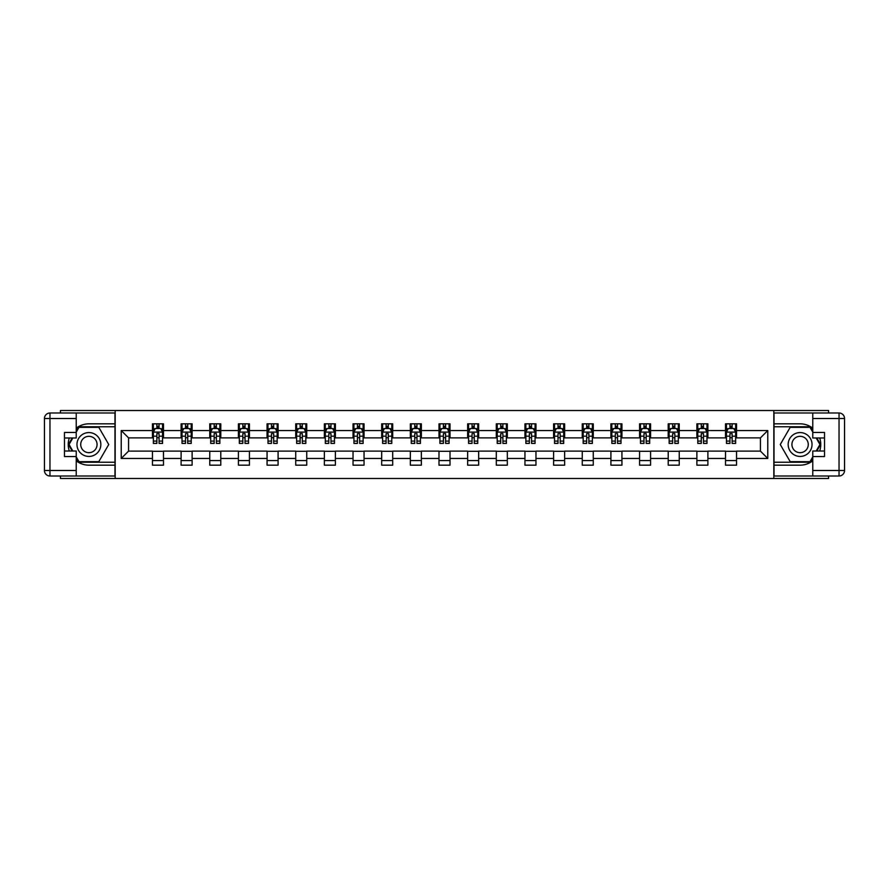 <?xml version="1.0" encoding="UTF-8"?>
<svg xmlns="http://www.w3.org/2000/svg" width="889" height="889" viewBox="0 0 889 889"><rect width="100%" height="100%" fill="white"/><g stroke="black" fill="none" stroke-linecap="round" stroke-linejoin="round"><path stroke-width="1.33" d="M60.43 476.004L60.43 478.482L828.57 478.482L828.57 476.004M828.57 412.996L828.57 410.518L773.83 410.518L773.83 478.482M773.83 410.518L60.43 410.518L60.43 412.996M115.17 478.482L115.17 410.518M736.548 430.543L736.548 423.831L725.524 423.831L725.524 430.543L707.888 430.543L707.888 423.831L696.876 423.831L696.876 430.543L679.24 430.543L679.24 423.831L668.217 423.831L668.217 430.543L650.581 430.543L650.581 423.831L639.569 423.831L639.569 430.543L621.933 430.543L621.933 423.831L610.91 423.831L610.91 430.543L593.274 430.543L593.274 423.831L582.262 423.831L582.262 430.543L564.626 430.543L564.626 423.831L553.603 423.831L553.603 430.543L535.967 430.543L535.967 423.831L524.955 423.831L524.955 430.543L507.319 430.543L507.319 423.831L496.295 423.831L496.295 430.543L478.66 430.543L478.66 423.831L467.647 423.831L467.647 430.543L450.012 430.543L450.012 423.831L438.988 423.831L438.988 430.543L421.353 430.543L421.353 423.831L410.34 423.831L410.34 430.543L392.705 430.543L392.705 423.831L381.681 423.831L381.681 430.543L364.046 430.543L364.046 423.831L353.033 423.831L353.033 430.543L335.397 430.543L335.397 423.831L324.374 423.831L324.374 430.543L306.738 430.543L306.738 423.831L295.726 423.831L295.726 430.543L278.09 430.543L278.09 423.831L267.067 423.831L267.067 430.543L249.431 430.543L249.431 423.831L238.419 423.831L238.419 430.543L220.783 430.543L220.783 423.831L209.76 423.831L209.76 430.543L192.124 430.543L192.124 423.831L181.112 423.831L181.112 430.543L163.476 430.543L163.476 423.831L152.452 423.831L152.452 430.543L121.226 430.543L121.226 458.457L128.572 451.112L152.452 451.112L152.452 465.169L163.476 465.169L163.476 451.112L181.112 451.112L181.112 465.169L192.124 465.169L192.124 451.112L209.76 451.112L209.76 465.169L220.783 465.169L220.783 451.112L238.419 451.112L238.419 465.169L249.431 465.169L249.431 451.112L267.067 451.112L267.067 465.169L278.09 465.169L278.09 451.112L295.726 451.112L295.726 465.169L306.738 465.169L306.738 451.112L324.374 451.112L324.374 465.169L335.397 465.169L335.397 451.112L353.033 451.112L353.033 465.169L364.046 465.169L364.046 451.112L381.681 451.112L381.681 465.169L392.705 465.169L392.705 451.112L410.34 451.112L410.34 465.169L421.353 465.169L421.353 451.112L438.988 451.112L438.988 465.169L450.012 465.169L450.012 451.112L467.647 451.112L467.647 465.169L478.66 465.169L478.66 451.112L496.295 451.112L496.295 465.169L507.319 465.169L507.319 451.112L524.955 451.112L524.955 465.169L535.967 465.169L535.967 451.112L553.603 451.112L553.603 465.169L564.626 465.169L564.626 451.112L582.262 451.112L582.262 465.169L593.274 465.169L593.274 451.112L610.91 451.112L610.91 465.169L621.933 465.169L621.933 451.112L639.569 451.112L639.569 465.169L650.581 465.169L650.581 451.112L668.217 451.112L668.217 465.169L679.24 465.169L679.24 451.112L696.876 451.112L696.876 465.169L707.888 465.169L707.888 451.112L725.524 451.112L725.524 465.169L736.548 465.169L736.548 451.112L760.428 451.112L760.428 437.888L736.548 437.888L736.548 430.543L767.774 430.543L767.774 458.457L736.548 458.457M725.524 458.457L707.888 458.457M696.876 458.457L679.24 458.457M668.217 458.457L650.581 458.457M639.569 458.457L621.933 458.457M610.91 458.457L593.274 458.457M582.262 458.457L564.626 458.457M553.603 458.457L535.967 458.457M524.955 458.457L507.319 458.457M496.295 458.457L478.66 458.457M467.647 458.457L450.012 458.457M438.988 458.457L421.353 458.457M410.34 458.457L392.705 458.457M381.681 458.457L364.046 458.457M353.033 458.457L335.397 458.457M324.374 458.457L306.738 458.457M295.726 458.457L278.09 458.457M267.067 458.457L249.431 458.457M238.419 458.457L220.783 458.457M209.76 458.457L192.124 458.457M181.112 458.457L163.476 458.457M152.452 458.457L121.226 458.457M725.524 430.543L725.524 437.888L707.888 437.888L707.888 430.543M696.876 430.543L696.876 437.888L679.24 437.888L679.24 430.543M668.217 430.543L668.217 437.888L650.581 437.888L650.581 430.543M639.569 430.543L639.569 437.888L621.933 437.888L621.933 430.543M610.91 430.543L610.91 437.888L593.274 437.888L593.274 430.543M582.262 430.543L582.262 437.888L564.626 437.888L564.626 430.543M553.603 430.543L553.603 437.888L535.967 437.888L535.967 430.543M524.955 430.543L524.955 437.888L507.319 437.888L507.319 430.543M496.295 430.543L496.295 437.888L478.66 437.888L478.66 430.543M467.647 430.543L467.647 437.888L450.012 437.888L450.012 430.543M438.988 430.543L438.988 437.888L421.353 437.888L421.353 430.543M410.34 430.543L410.34 437.888L392.705 437.888L392.705 430.543M381.681 430.543L381.681 437.888L364.046 437.888L364.046 430.543M353.033 430.543L353.033 437.888L335.397 437.888L335.397 430.543M324.374 430.543L324.374 437.888L306.738 437.888L306.738 430.543M295.726 430.543L295.726 437.888L278.09 437.888L278.09 430.543M267.067 430.543L267.067 437.888L249.431 437.888L249.431 430.543M238.419 430.543L238.419 437.888L220.783 437.888L220.783 430.543M209.76 430.543L209.76 437.888L192.124 437.888L192.124 430.543M181.112 430.543L181.112 437.888L163.476 437.888L163.476 430.543M152.452 430.543L152.452 437.888L128.572 437.888L121.226 430.543M128.572 437.888L128.572 451.112M767.774 458.457L760.428 451.112M760.428 437.888L767.774 430.543M152.452 428.431L153.375 428.431M156.864 428.431L159.064 428.431M162.554 428.431L163.476 428.431M152.452 437.699L153.375 437.699M156.864 437.699L159.064 437.699M162.554 437.699L163.476 437.699M152.452 451.301L163.476 451.301M152.452 460.569L163.476 460.569M181.112 451.301L192.124 451.301M181.112 460.569L192.124 460.569M181.112 428.431L182.023 428.431M185.512 428.431L187.723 428.431M191.213 428.431L192.124 428.431M181.112 437.699L182.023 437.699M185.512 437.699L187.723 437.699M191.213 437.699L192.124 437.699M209.76 451.301L220.783 451.301M209.76 460.569L220.783 460.569M209.76 428.431L210.682 428.431M214.171 428.431L216.371 428.431M219.861 428.431L220.783 428.431M209.76 437.699L210.682 437.699M214.171 437.699L216.371 437.699M219.861 437.699L220.783 437.699M238.419 451.301L249.431 451.301M238.419 460.569L249.431 460.569M238.419 428.431L239.33 428.431M242.819 428.431L245.031 428.431M248.52 428.431L249.431 428.431M238.419 437.699L239.33 437.699M242.819 437.699L245.031 437.699M248.52 437.699L249.431 437.699M267.067 451.301L278.09 451.301M267.067 460.569L278.09 460.569M267.067 428.431L267.989 428.431M271.478 428.431L273.679 428.431M277.168 428.431L278.09 428.431M267.067 437.699L267.989 437.699M271.478 437.699L273.679 437.699M277.168 437.699L278.09 437.699M295.726 451.301L306.738 451.301M295.726 460.569L306.738 460.569M295.726 428.431L296.637 428.431M300.126 428.431L302.338 428.431M305.827 428.431L306.738 428.431M295.726 437.699L296.637 437.699M300.126 437.699L302.338 437.699M305.827 437.699L306.738 437.699M324.374 451.301L335.397 451.301M324.374 460.569L335.397 460.569M324.374 428.431L325.296 428.431M328.786 428.431L330.986 428.431M334.475 428.431L335.397 428.431M324.374 437.699L325.296 437.699M328.786 437.699L330.986 437.699M334.475 437.699L335.397 437.699M353.033 451.301L364.046 451.301M353.033 460.569L364.046 460.569M353.033 428.431L353.944 428.431M357.434 428.431L359.645 428.431M363.134 428.431L364.046 428.431M353.033 437.699L353.944 437.699M357.434 437.699L359.645 437.699M363.134 437.699L364.046 437.699M381.681 451.301L392.705 451.301M381.681 460.569L392.705 460.569M381.681 428.431L382.603 428.431M386.093 428.431L388.293 428.431M391.782 428.431L392.705 428.431M381.681 437.699L382.603 437.699M386.093 437.699L388.293 437.699M391.782 437.699L392.705 437.699M410.34 451.301L421.353 451.301M410.34 460.569L421.353 460.569M410.34 428.431L411.251 428.431M414.741 428.431L416.952 428.431M420.441 428.431L421.353 428.431M410.34 437.699L411.251 437.699M414.741 437.699L416.952 437.699M420.441 437.699L421.353 437.699M438.988 451.301L450.012 451.301M438.988 460.569L450.012 460.569M438.988 428.431L439.911 428.431M443.4 428.431L445.6 428.431M449.089 428.431L450.012 428.431M438.988 437.699L439.911 437.699M443.4 437.699L445.6 437.699M449.089 437.699L450.012 437.699M467.647 451.301L478.66 451.301M467.647 460.569L478.66 460.569M467.647 428.431L468.559 428.431M472.048 428.431L474.259 428.431M477.749 428.431L478.66 428.431M467.647 437.699L468.559 437.699M472.048 437.699L474.259 437.699M477.749 437.699L478.66 437.699M496.295 451.301L507.319 451.301M496.295 460.569L507.319 460.569M496.295 428.431L497.218 428.431M500.707 428.431L502.907 428.431M506.397 428.431L507.319 428.431M496.295 437.699L497.218 437.699M500.707 437.699L502.907 437.699M506.397 437.699L507.319 437.699M524.955 451.301L535.967 451.301M524.955 460.569L535.967 460.569M524.955 428.431L525.866 428.431M529.355 428.431L531.566 428.431M535.056 428.431L535.967 428.431M524.955 437.699L525.866 437.699M529.355 437.699L531.566 437.699M535.056 437.699L535.967 437.699M553.603 451.301L564.626 451.301M553.603 460.569L564.626 460.569M553.603 428.431L554.525 428.431M558.014 428.431L560.214 428.431M563.704 428.431L564.626 428.431M553.603 437.699L554.525 437.699M558.014 437.699L560.214 437.699M563.704 437.699L564.626 437.699M582.262 451.301L593.274 451.301M582.262 460.569L593.274 460.569M582.262 428.431L583.173 428.431M586.662 428.431L588.874 428.431M592.363 428.431L593.274 428.431M582.262 437.699L583.173 437.699M586.662 437.699L588.874 437.699M592.363 437.699L593.274 437.699M610.91 451.301L621.933 451.301M610.91 460.569L621.933 460.569M610.91 428.431L611.832 428.431M615.321 428.431L617.522 428.431M621.011 428.431L621.933 428.431M610.91 437.699L611.832 437.699M615.321 437.699L617.522 437.699M621.011 437.699L621.933 437.699M639.569 451.301L650.581 451.301M639.569 460.569L650.581 460.569M639.569 428.431L640.48 428.431M643.969 428.431L646.181 428.431M649.67 428.431L650.581 428.431M639.569 437.699L640.48 437.699M643.969 437.699L646.181 437.699M649.67 437.699L650.581 437.699M668.217 451.301L679.24 451.301M668.217 460.569L679.24 460.569M668.217 428.431L669.139 428.431M672.629 428.431L674.829 428.431M678.318 428.431L679.24 428.431M668.217 437.699L669.139 437.699M672.629 437.699L674.829 437.699M678.318 437.699L679.24 437.699M696.876 451.301L707.888 451.301M696.876 460.569L707.888 460.569M696.876 428.431L697.787 428.431M701.277 428.431L703.488 428.431M706.977 428.431L707.888 428.431M696.876 437.699L697.787 437.699M701.277 437.699L703.488 437.699M706.977 437.699L707.888 437.699M725.524 451.301L736.548 451.301M725.524 460.569L736.548 460.569M725.524 428.431L726.446 428.431M729.936 428.431L732.136 428.431M735.625 428.431L736.548 428.431M725.524 437.699L726.446 437.699M729.936 437.699L732.136 437.699M735.625 437.699L736.548 437.699M159.064 426.22L156.864 426.22M162.554 441.1L159.064 441.1L159.064 443.4L162.554 443.4L162.554 432.198L160.72 428.52L155.208 428.52L153.375 432.198L153.375 443.4L156.864 443.4L156.864 441.1L153.375 441.1M153.375 432.198L153.375 423.831M162.554 432.198L162.554 423.831M156.864 428.52L156.864 423.831M159.064 423.831L159.064 428.52M159.064 441.1L159.064 433.576L156.864 433.576L156.864 441.1M94.867 434.165A11.935 11.935 0 0 0 78.565 438.533A11.935 11.935 0 0 0 82.933 454.835A11.935 11.935 0 0 0 99.235 450.467A11.935 11.935 0 0 0 94.867 434.165M92.989 437.421A8.179 8.179 0 0 0 81.821 440.411A8.179 8.179 0 0 0 84.811 451.579A8.179 8.179 0 0 0 95.979 448.589A8.179 8.179 0 0 0 92.989 437.421M76.232 432.098L78.988 427.331L98.812 427.331L108.736 444.5L98.812 461.669L78.988 461.669L76.232 456.902M72.831 451.023L69.064 444.5L72.831 437.977M806.067 434.165A11.935 11.935 0 0 0 789.765 438.533A11.935 11.935 0 0 0 794.133 454.835A11.935 11.935 0 0 0 810.435 450.467A11.935 11.935 0 0 0 806.067 434.165M804.189 437.421A8.179 8.179 0 0 0 793.021 440.411A8.179 8.179 0 0 0 796.011 451.579A8.179 8.179 0 0 0 807.179 448.589A8.179 8.179 0 0 0 804.189 437.421M812.768 456.902L810.012 461.669L790.188 461.669L780.264 444.5L790.188 427.331L810.012 427.331L812.768 432.098M816.169 437.977L819.936 444.5L816.169 451.023M76.232 460.824A20.669 20.669 0 0 0 88.9 465.169L114.981 465.169L114.981 476.004L49.962 476.004A5.512 5.512 0 0 1 44.45 470.492L44.45 418.508A5.512 5.512 0 0 1 49.962 412.996L76.232 412.996L76.232 437.977L64.475 437.977M76.232 412.996L114.981 412.996L114.981 423.831L88.9 423.831A20.669 20.669 0 0 0 76.232 428.176M69.298 437.977A20.669 20.669 0 0 0 69.298 451.023M114.981 465.169L114.981 423.831M64.475 451.023L76.232 451.023L76.232 476.004M76.232 432.465L64.475 432.465L64.475 456.535L76.232 456.535M114.981 426.776L78.665 426.776L76.232 430.998M76.232 458.002L78.665 462.224L114.981 462.224M72.198 437.977L68.431 444.5L72.198 451.023M812.768 428.176A20.669 20.669 0 0 0 800.1 423.831L774.019 423.831L774.019 412.996L839.038 412.996A5.512 5.512 0 0 1 844.55 418.508L844.55 470.492A5.512 5.512 0 0 1 839.038 476.004L812.768 476.004L812.768 451.023L824.525 451.023M812.768 476.004L774.019 476.004L774.019 465.169L800.1 465.169A20.669 20.669 0 0 0 812.768 460.824M819.702 451.023A20.669 20.669 0 0 0 819.702 437.977M774.019 423.831L774.019 465.169M824.525 437.977L812.768 437.977L812.768 412.996M812.768 456.535L824.525 456.535L824.525 432.465L812.768 432.465M774.019 462.224L810.335 462.224L812.768 458.002M812.768 430.998L810.335 426.776L774.019 426.776M816.802 451.023L820.569 444.5L816.802 437.977M187.723 426.22L185.512 426.22M191.213 441.1L187.723 441.1L187.723 443.4L191.213 443.4L191.213 432.198L189.368 428.52L183.856 428.52L182.023 432.198L182.023 443.4L185.512 443.4L185.512 441.1L182.023 441.1M182.023 432.198L182.023 423.831M191.213 432.198L191.213 423.831M185.512 428.52L185.512 423.831M187.723 423.831L187.723 428.52M187.723 441.1L187.723 433.576L185.512 433.576L185.512 441.1M216.371 426.22L214.171 426.22M219.861 441.1L216.371 441.1L216.371 443.4L219.861 443.4L219.861 432.198L218.027 428.52L212.515 428.52L210.682 432.198L210.682 443.4L214.171 443.4L214.171 441.1L210.682 441.1M210.682 432.198L210.682 423.831M219.861 432.198L219.861 423.831M214.171 428.52L214.171 423.831M216.371 423.831L216.371 428.52M216.371 441.1L216.371 433.576L214.171 433.576L214.171 441.1M245.031 426.22L242.819 426.22M248.52 441.1L245.031 441.1L245.031 443.4L248.52 443.4L248.52 432.198L246.675 428.52L241.163 428.52L239.33 432.198L239.33 443.4L242.819 443.4L242.819 441.1L239.33 441.1M239.33 432.198L239.33 423.831M248.52 432.198L248.52 423.831M242.819 428.52L242.819 423.831M245.031 423.831L245.031 428.52M245.031 441.1L245.031 433.576L242.819 433.576L242.819 441.1M273.679 426.22L271.478 426.22M277.168 441.1L273.679 441.1L273.679 443.4L277.168 443.4L277.168 432.198L275.334 428.52L269.823 428.52L267.989 432.198L267.989 443.4L271.478 443.4L271.478 441.1L267.989 441.1M267.989 432.198L267.989 423.831M277.168 432.198L277.168 423.831M271.478 428.52L271.478 423.831M273.679 423.831L273.679 428.52M273.679 441.1L273.679 433.576L271.478 433.576L271.478 441.1M302.338 426.22L300.126 426.22M305.827 441.1L302.338 441.1L302.338 443.4L305.827 443.4L305.827 432.198L303.982 428.52L298.482 428.52L296.637 432.198L296.637 443.4L300.126 443.4L300.126 441.1L296.637 441.1M296.637 432.198L296.637 423.831M305.827 432.198L305.827 423.831M300.126 428.52L300.126 423.831M302.338 423.831L302.338 428.52M302.338 441.1L302.338 433.576L300.126 433.576L300.126 441.1M330.986 426.22L328.786 426.22M334.475 441.1L330.986 441.1L330.986 443.4L334.475 443.4L334.475 432.198L332.642 428.52L327.13 428.52L325.296 432.198L325.296 443.4L328.786 443.4L328.786 441.1L325.296 441.1M325.296 432.198L325.296 423.831M334.475 432.198L334.475 423.831M328.786 428.52L328.786 423.831M330.986 423.831L330.986 428.52M330.986 441.1L330.986 433.576L328.786 433.576L328.786 441.1M359.645 426.22L357.434 426.22M363.134 441.1L359.645 441.1L359.645 443.4L363.134 443.4L363.134 432.198L361.29 428.52L355.789 428.52L353.944 432.198L353.944 443.4L357.434 443.4L357.434 441.1L353.944 441.1M353.944 432.198L353.944 423.831M363.134 432.198L363.134 423.831M357.434 428.52L357.434 423.831M359.645 423.831L359.645 428.52M359.645 441.1L359.645 433.576L357.434 433.576L357.434 441.1M388.293 426.22L386.093 426.22M391.782 441.1L388.293 441.1L388.293 443.4L391.782 443.4L391.782 432.198L389.949 428.52L384.437 428.52L382.603 432.198L382.603 443.4L386.093 443.4L386.093 441.1L382.603 441.1M382.603 432.198L382.603 423.831M391.782 432.198L391.782 423.831M386.093 428.52L386.093 423.831M388.293 423.831L388.293 428.52M388.293 441.1L388.293 433.576L386.093 433.576L386.093 441.1M416.952 426.22L414.741 426.22M420.441 441.1L416.952 441.1L416.952 443.4L420.441 443.4L420.441 432.198L418.597 428.52L413.096 428.52L411.251 432.198L411.251 443.4L414.741 443.4L414.741 441.1L411.251 441.1M411.251 432.198L411.251 423.831M420.441 432.198L420.441 423.831M414.741 428.52L414.741 423.831M416.952 423.831L416.952 428.52M416.952 441.1L416.952 433.576L414.741 433.576L414.741 441.1M445.6 426.22L443.4 426.22M449.089 441.1L445.6 441.1L445.6 443.4L449.089 443.4L449.089 432.198L447.256 428.52L441.744 428.52L439.911 432.198L439.911 443.4L443.4 443.4L443.4 441.1L439.911 441.1M439.911 432.198L439.911 423.831M449.089 432.198L449.089 423.831M443.4 428.52L443.4 423.831M445.6 423.831L445.6 428.52M445.6 441.1L445.6 433.576L443.4 433.576L443.4 441.1M474.259 426.22L472.048 426.22M477.749 441.1L474.259 441.1L474.259 443.4L477.749 443.4L477.749 432.198L475.904 428.52L470.403 428.52L468.559 432.198L468.559 443.4L472.048 443.4L472.048 441.1L468.559 441.1M468.559 432.198L468.559 423.831M477.749 432.198L477.749 423.831M472.048 428.52L472.048 423.831M474.259 423.831L474.259 428.52M474.259 441.1L474.259 433.576L472.048 433.576L472.048 441.1M502.907 426.22L500.707 426.22M506.397 441.1L502.907 441.1L502.907 443.4L506.397 443.4L506.397 432.198L504.563 428.52L499.051 428.52L497.218 432.198L497.218 443.4L500.707 443.4L500.707 441.1L497.218 441.1M497.218 432.198L497.218 423.831M506.397 432.198L506.397 423.831M500.707 428.52L500.707 423.831M502.907 423.831L502.907 428.52M502.907 441.1L502.907 433.576L500.707 433.576L500.707 441.1M531.566 426.22L529.355 426.22M535.056 441.1L531.566 441.1L531.566 443.4L535.056 443.4L535.056 432.198L533.211 428.52L527.71 428.52L525.866 432.198L525.866 443.4L529.355 443.4L529.355 441.1L525.866 441.1M525.866 432.198L525.866 423.831M535.056 432.198L535.056 423.831M529.355 428.52L529.355 423.831M531.566 423.831L531.566 428.52M531.566 441.1L531.566 433.576L529.355 433.576L529.355 441.1M560.214 426.22L558.014 426.22M563.704 441.1L560.214 441.1L560.214 443.4L563.704 443.4L563.704 432.198L561.87 428.52L556.358 428.52L554.525 432.198L554.525 443.4L558.014 443.4L558.014 441.1L554.525 441.1M554.525 432.198L554.525 423.831M563.704 432.198L563.704 423.831M558.014 428.52L558.014 423.831M560.214 423.831L560.214 428.52M560.214 441.1L560.214 433.576L558.014 433.576L558.014 441.1M588.874 426.22L586.662 426.22M592.363 441.1L588.874 441.1L588.874 443.4L592.363 443.4L592.363 432.198L590.518 428.52L585.018 428.52L583.173 432.198L583.173 443.4L586.662 443.4L586.662 441.1L583.173 441.1M583.173 432.198L583.173 423.831M592.363 432.198L592.363 423.831M586.662 428.52L586.662 423.831M588.874 423.831L588.874 428.52M588.874 441.1L588.874 433.576L586.662 433.576L586.662 441.1M617.522 426.22L615.321 426.22M621.011 441.1L617.522 441.1L617.522 443.4L621.011 443.4L621.011 432.198L619.177 428.52L613.666 428.52L611.832 432.198L611.832 443.4L615.321 443.4L615.321 441.1L611.832 441.1M611.832 432.198L611.832 423.831M621.011 432.198L621.011 423.831M615.321 428.52L615.321 423.831M617.522 423.831L617.522 428.52M617.522 441.1L617.522 433.576L615.321 433.576L615.321 441.1M646.181 426.22L643.969 426.22M649.67 441.1L646.181 441.1L646.181 443.4L649.67 443.4L649.67 432.198L647.837 428.52L642.325 428.52L640.48 432.198L640.48 443.4L643.969 443.4L643.969 441.1L640.48 441.1M640.48 432.198L640.48 423.831M649.67 432.198L649.67 423.831M643.969 428.52L643.969 423.831M646.181 423.831L646.181 428.52M646.181 441.1L646.181 433.576L643.969 433.576L643.969 441.1M674.829 426.22L672.629 426.22M678.318 441.1L674.829 441.1L674.829 443.4L678.318 443.4L678.318 432.198L676.485 428.52L670.973 428.52L669.139 432.198L669.139 443.4L672.629 443.4L672.629 441.1L669.139 441.1M669.139 432.198L669.139 423.831M678.318 432.198L678.318 423.831M672.629 428.52L672.629 423.831M674.829 423.831L674.829 428.52M674.829 441.1L674.829 433.576L672.629 433.576L672.629 441.1M703.488 426.22L701.277 426.22M706.977 441.1L703.488 441.1L703.488 443.4L706.977 443.4L706.977 432.198L705.144 428.52L699.632 428.52L697.787 432.198L697.787 443.4L701.277 443.4L701.277 441.1L697.787 441.1M697.787 432.198L697.787 423.831M706.977 432.198L706.977 423.831M701.277 428.52L701.277 423.831M703.488 423.831L703.488 428.52M703.488 441.1L703.488 433.576L701.277 433.576L701.277 441.1M732.136 426.22L729.936 426.22M735.625 441.1L732.136 441.1L732.136 443.4L735.625 443.4L735.625 432.198L733.792 428.52L728.28 428.52L726.446 432.198L726.446 443.4L729.936 443.4L729.936 441.1L726.446 441.1M726.446 432.198L726.446 423.831M735.625 432.198L735.625 423.831M729.936 428.52L729.936 423.831M732.136 423.831L732.136 428.52M732.136 441.1L732.136 433.576L729.936 433.576L729.936 441.1M162.509 432.098L153.419 432.098M153.375 428.742L155.097 428.742M160.831 428.742L162.554 428.742M156.864 436.177L153.375 436.177M162.554 436.177L159.064 436.177M159.064 427.398L156.864 427.398M76.232 418.508L49.962 418.508L49.962 470.492L76.232 470.492M44.45 418.508L49.962 418.508L49.962 412.996M49.962 476.004L49.962 470.492L44.45 470.492M812.768 470.492L839.038 470.492L839.038 418.508L812.768 418.508M844.55 470.492L839.038 470.492L839.038 476.004M839.038 412.996L839.038 418.508L844.55 418.508M191.157 432.098L182.067 432.098M182.023 428.742L183.756 428.742M189.479 428.742L191.213 428.742M185.512 436.177L182.023 436.177M191.213 436.177L187.723 436.177M187.723 427.398L185.512 427.398M219.816 432.098L210.726 432.098M210.682 428.742L212.404 428.742M218.138 428.742L219.861 428.742M214.171 436.177L210.682 436.177M219.861 436.177L216.371 436.177M216.371 427.398L214.171 427.398M248.476 432.098L239.374 432.098M239.33 428.742L241.063 428.742M246.786 428.742L248.52 428.742M242.819 436.177L239.33 436.177M248.52 436.177L245.031 436.177M245.031 427.398L242.819 427.398M277.124 432.098L268.034 432.098M267.989 428.742L269.711 428.742M275.446 428.742L277.168 428.742M271.478 436.177L267.989 436.177M277.168 436.177L273.679 436.177M273.679 427.398L271.478 427.398M305.783 432.098L296.682 432.098M296.637 428.742L298.371 428.742M304.094 428.742L305.827 428.742M300.126 436.177L296.637 436.177M305.827 436.177L302.338 436.177M302.338 427.398L300.126 427.398M334.431 432.098L325.341 432.098M325.296 428.742L327.019 428.742M332.753 428.742L334.475 428.742M328.786 436.177L325.296 436.177M334.475 436.177L330.986 436.177M330.986 427.398L328.786 427.398M363.09 432.098L353.989 432.098M353.944 428.742L355.678 428.742M361.401 428.742L363.134 428.742M357.434 436.177L353.944 436.177M363.134 436.177L359.645 436.177M359.645 427.398L357.434 427.398M391.738 432.098L382.648 432.098M382.603 428.742L384.326 428.742M390.06 428.742L391.782 428.742M386.093 436.177L382.603 436.177M391.782 436.177L388.293 436.177M388.293 427.398L386.093 427.398M420.397 432.098L411.296 432.098M411.251 428.742L412.985 428.742M418.708 428.742L420.441 428.742M414.741 436.177L411.251 436.177M420.441 436.177L416.952 436.177M416.952 427.398L414.741 427.398M449.045 432.098L439.955 432.098M439.911 428.742L441.633 428.742M447.367 428.742L449.089 428.742M443.4 436.177L439.911 436.177M449.089 436.177L445.6 436.177M445.6 427.398L443.4 427.398M477.704 432.098L468.603 432.098M468.559 428.742L470.292 428.742M476.015 428.742L477.749 428.742M472.048 436.177L468.559 436.177M477.749 436.177L474.259 436.177M474.259 427.398L472.048 427.398M506.352 432.098L497.262 432.098M497.218 428.742L498.94 428.742M504.674 428.742L506.397 428.742M500.707 436.177L497.218 436.177M506.397 436.177L502.907 436.177M502.907 427.398L500.707 427.398M535.011 432.098L525.91 432.098M525.866 428.742L527.599 428.742M533.322 428.742L535.056 428.742M529.355 436.177L525.866 436.177M535.056 436.177L531.566 436.177M531.566 427.398L529.355 427.398M563.659 432.098L554.569 432.098M554.525 428.742L556.247 428.742M561.981 428.742L563.704 428.742M558.014 436.177L554.525 436.177M563.704 436.177L560.214 436.177M560.214 427.398L558.014 427.398M592.318 432.098L583.217 432.098M583.173 428.742L584.906 428.742M590.629 428.742L592.363 428.742M586.662 436.177L583.173 436.177M592.363 436.177L588.874 436.177M588.874 427.398L586.662 427.398M620.966 432.098L611.876 432.098M611.832 428.742L613.554 428.742M619.289 428.742L621.011 428.742M615.321 436.177L611.832 436.177M621.011 436.177L617.522 436.177M617.522 427.398L615.321 427.398M649.626 432.098L640.524 432.098M640.48 428.742L642.214 428.742M647.937 428.742L649.67 428.742M643.969 436.177L640.48 436.177M649.67 436.177L646.181 436.177M646.181 427.398L643.969 427.398M678.274 432.098L669.184 432.098M669.139 428.742L670.862 428.742M676.596 428.742L678.318 428.742M672.629 436.177L669.139 436.177M678.318 436.177L674.829 436.177M674.829 427.398L672.629 427.398M706.933 432.098L697.843 432.098M697.787 428.742L699.521 428.742M705.244 428.742L706.977 428.742M701.277 436.177L697.787 436.177M706.977 436.177L703.488 436.177M703.488 427.398L701.277 427.398M735.581 432.098L726.491 432.098M726.446 428.742L728.169 428.742M733.903 428.742L735.625 428.742M729.936 436.177L726.446 436.177M735.625 436.177L732.136 436.177M732.136 427.398L729.936 427.398"/></g></svg>
